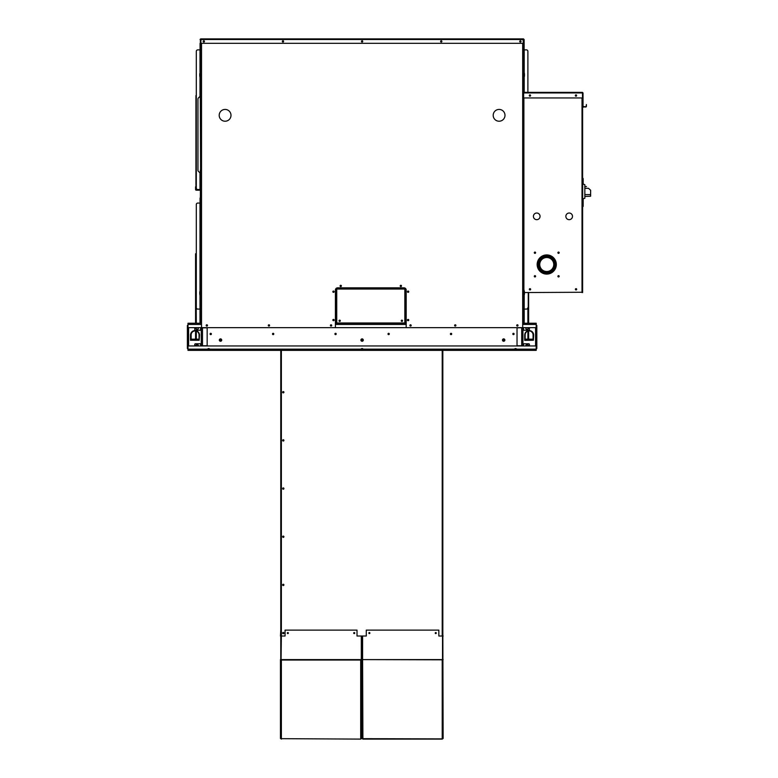<?xml version="1.0" encoding="UTF-8"?>
<svg xmlns="http://www.w3.org/2000/svg" width="778" height="778" viewBox="0 0 778 778"><rect width="100%" height="100%" fill="white"/><g stroke="black" fill="none" stroke-linecap="round" stroke-linejoin="round"><path stroke-width="1.17" d="M200.364 203.068L200.666 197.69L200.063 197.991L200.666 197.388M200.063 197.991L200.063 203.068M200.909 202.98A1.478 1.478 0 0 1 200.529 201.988L200.529 198.137M210.186 350.372A1.225 1.225 0 0 1 210.138 350.372L202.494 350.372A1.225 1.225 0 0 1 202.436 350.372L197.272 350.372M191.125 338.644A4.055 4.055 0 0 0 191.164 339.179A4.055 4.055 0 0 1 191.125 338.644L191.125 334.958A4.055 4.055 0 0 1 195.103 330.903A4.055 4.055 0 0 0 191.125 334.958M584.842 188.325L588.499 188.325C585.922 186.03 585.922 186.03 588.499 188.325L590.619 190.221L590.619 196.231L584.842 196.435M582.625 206.656L582.712 178.181A0.535 0.535 0 0 1 583.16 178.707L582.625 178.707M582.625 199.012L584.842 198.254L584.842 184.668L582.625 183.9M546.74 256.03A8.48 8.48 0 0 0 538.269 264.51A8.48 8.48 0 0 0 546.74 272.99A8.48 8.48 0 0 0 555.22 264.51A8.48 8.48 0 0 0 546.74 256.03M558.536 252.257L558.536 253.171L558.536 252.257M534.943 252.257L534.943 253.171L534.943 252.257M558.536 275.85L558.536 276.764L558.536 275.85M534.943 275.85L534.943 276.764L534.943 275.85M523.468 323.23L523.468 296.651M523.827 309.09L523.827 323.23M523.468 309.09L524.197 309.09L524.197 295.582M527.892 323.23L527.892 307.611A1.478 1.478 0 0 1 526.414 309.09L524.197 309.09L524.197 323.23M528.622 339.179L528.622 330.942M528.622 323.23L528.622 292.557M528.388 345.772L528.262 345.286M528.262 339.179L528.262 331.01M528.262 328.705L528.262 327.655M528.262 323.23L528.262 292.557M283.921 633.068A0.642 0.642 0 0 1 283.28 633.71A0.642 0.642 0 0 1 282.638 633.068A0.642 0.642 0 0 1 283.28 632.426A0.642 0.642 0 0 1 283.921 633.068M283.921 584.9A0.642 0.642 0 0 1 283.28 585.542A0.642 0.642 0 0 1 282.638 584.9A0.642 0.642 0 0 1 283.28 584.259A0.642 0.642 0 0 1 283.921 584.9M283.921 536.732A0.642 0.642 0 0 1 283.28 537.374A0.642 0.642 0 0 1 282.638 536.732A0.642 0.642 0 0 1 283.28 536.091A0.642 0.642 0 0 1 283.921 536.732M283.921 488.565A0.642 0.642 0 0 1 283.28 489.206A0.642 0.642 0 0 1 282.638 488.565A0.642 0.642 0 0 1 283.28 487.923A0.642 0.642 0 0 1 283.921 488.565M283.921 440.397A0.642 0.642 0 0 1 283.28 441.038A0.642 0.642 0 0 1 282.638 440.397A0.642 0.642 0 0 1 283.28 439.755A0.642 0.642 0 0 1 283.921 440.397M283.921 392.229A0.642 0.642 0 0 1 283.28 392.871A0.642 0.642 0 0 1 282.638 392.229A0.642 0.642 0 0 1 283.28 391.587A0.642 0.642 0 0 1 283.921 392.229M436.215 633.068L435.301 633.068L436.215 633.068M369.832 633.068L368.908 633.068L369.832 633.068M354.69 633.068L353.766 633.068L354.69 633.068M288.298 633.068L287.374 633.068L288.298 633.068M281.364 350.372L281.364 636.015L280.77 636.015L280.77 659.481L281.364 659.608L280.77 659.695L281.364 659.822M281.072 659.608L281.364 636.015L285.059 636.015L285.059 630.122L357.014 630.122L357.014 636.015L366.282 636.015L366.282 630.122L438.841 630.122L438.841 636.015L442.225 636.015L442.225 350.372M442.828 636.015L442.828 350.372M582.625 292.256L524.45 292.557M198.283 327.655A1.293 1.293 0 0 1 197.097 329.434A1.293 1.293 0 0 1 195.9 327.655L195.93 328.705M198.205 345.947A1.293 1.293 0 0 0 197.009 344.557A1.293 1.293 0 0 0 195.813 345.947A1.293 1.293 0 0 1 197.097 344.557A1.293 1.293 0 0 1 198.38 345.947M201.881 345.763L201.269 345.947L201.269 327.664L201.881 327.839M202.484 327.839L206.423 327.839A0.739 0.739 0 0 1 207.162 328.579L207.162 345.033A0.739 0.739 0 0 1 206.423 345.763L202.484 345.763L202.484 327.839L201.269 327.839M202.484 345.763L201.269 345.763M194.743 327.655L194.743 329.483A0.739 0.739 0 0 0 195.482 330.222L201.269 330.222M201.269 343.769L195.482 343.769A0.739 0.739 0 0 0 194.743 344.508L194.743 345.947M195.57 323.23L195.57 253.764L195.93 323.23M200.724 202.727L200.724 289.484M200.724 296.593L200.724 323.23M199.995 295.504L199.995 309.09L200.724 309.09M200.724 203.068L199.995 203.068L199.995 290.564M199.995 323.23L199.995 309.09L197.777 309.09A1.478 1.478 0 0 1 196.299 307.611L196.299 204.536A1.478 1.478 0 0 1 197.777 203.068L199.995 203.068M200.364 323.23L200.364 309.09M195.93 255.534L196.299 323.23M195.57 330.942L195.57 339.179M195.93 331.01L195.93 339.179M195.93 345.286L195.813 345.772M195.93 186.885L195.93 95.577L195.93 189.531L199.995 189.861M200.364 39.532L200.364 49.88M200.724 44.239L200.724 49.88L197.777 49.88A1.478 1.478 0 0 0 196.299 51.358L196.299 188.052A1.478 1.478 0 0 0 197.777 189.531L199.995 189.531L199.995 172.901M200.724 49.88L200.724 71.382M200.724 78.481L200.724 94.41M195.93 97.046L196.299 189.861M200.374 190.085A0.729 0.652 -0 0 1 199.995 190.182L196.299 190.182A0.729 0.652 -0 0 1 195.57 189.531L195.93 188.869M195.57 186.885L195.57 188.869M204.468 41.409A0.642 0.642 0 0 1 203.826 42.051A0.642 0.642 0 0 1 203.184 41.409A0.642 0.642 0 0 1 203.826 40.767A0.642 0.642 0 0 1 204.468 41.409M521.007 41.409A0.642 0.642 0 0 1 520.365 42.051A0.642 0.642 0 0 1 519.723 41.409A0.642 0.642 0 0 1 520.365 40.767A0.642 0.642 0 0 1 521.007 41.409M441.875 41.409A0.642 0.642 0 0 1 441.233 42.051A0.642 0.642 0 0 1 440.591 41.409A0.642 0.642 0 0 1 441.233 40.767A0.642 0.642 0 0 1 441.875 41.409M362.743 41.409A0.642 0.642 0 0 1 362.101 42.051A0.642 0.642 0 0 1 361.459 41.409A0.642 0.642 0 0 1 362.101 40.767A0.642 0.642 0 0 1 362.743 41.409M283.61 41.409A0.642 0.642 0 0 1 282.968 42.051A0.642 0.642 0 0 1 282.317 41.409A0.642 0.642 0 0 1 282.968 40.767A0.642 0.642 0 0 1 283.61 41.409M200.063 39.503L200.666 38.9L200.539 43.325L201.142 38.9L200.88 39.503L201.142 38.9L523.059 38.9L523.662 39.503L523.059 38.9L523.361 43.325L523.827 39.532M200.88 39.503L200.88 43.325L523.312 43.325L523.312 39.493L200.88 39.493M523.312 44.375L523.283 323.23L522.69 323.23L522.69 327.061A0.593 0.593 0 0 1 522.096 327.655L406.777 327.655A0.593 0.593 0 0 1 406.184 327.061L406.184 290.048A2.208 2.208 0 0 0 403.976 287.841L337.623 287.841A2.208 2.208 0 0 0 335.406 290.048L335.406 327.061A0.593 0.593 0 0 1 334.812 327.655L202.105 327.655A0.593 0.593 0 0 1 201.512 327.061L201.512 323.23L187.994 323.23L187.994 327.655L536.198 327.655L536.198 323.23L523.283 323.23M200.909 44.375L200.88 43.325M575.973 96.18A0.642 0.642 0 0 1 575.331 95.538A0.642 0.642 0 0 1 575.973 94.897A0.642 0.642 0 0 1 576.624 95.538A0.642 0.642 0 0 1 575.973 96.18M529.935 96.18A0.642 0.642 0 0 1 529.293 95.538A0.642 0.642 0 0 1 529.935 94.897A0.642 0.642 0 0 1 530.577 95.538A0.642 0.642 0 0 1 529.935 96.18M582.43 92.358L583.033 92.952L583.033 106.498L585.805 106.8L583.335 107.101A0.603 0.603 0 0 1 582.732 106.498L582.43 92.358L523.886 92.358L523.633 92.952L582.693 92.952L582.43 92.358L523.886 92.66M523.584 92.952L523.633 98.116M523.954 97.95L523.283 98.116A0.603 0.603 0 0 1 523.283 97.95L523.584 97.95M582.693 92.952L582.693 97.95L523.633 97.95L523.633 92.952M585.805 106.8L586.398 106.498L585.805 107.101M586.398 106.498L586.398 104.524L586.106 106.498M362.383 659.822L362.597 738.672L442.225 738.886L442.225 659.822L362.898 659.608M361.303 659.608L361.605 738.497L361.002 659.608M361.605 659.608L361.605 636.015M280.77 659.608L280.469 738.497L280.469 659.608M280.469 636.015L280.77 630.122M524.469 293.102A11.738 11.738 0 0 1 524.353 294.755L524.353 294.755A11.738 11.738 0 0 0 524.353 291.449L524.353 291.449A11.738 11.738 0 0 1 524.469 293.102L524.353 294.755M523.283 296.35L523.983 296.447M523.283 289.854L523.983 289.756L523.983 293.102M198.39 97.999A1.478 1.478 0 0 0 197.962 99.039L197.962 170.256A1.478 1.478 0 0 0 198.39 171.306L200.607 173.513L200.306 96.083L198.39 97.999L200.909 95.782L200.306 96.083L200.607 94.77A0.603 0.603 0 0 1 200.782 94.342L200.909 94.226M200.306 173.222L200.909 173.513M197.962 99.039L197.962 170.256M582.625 250.633L582.625 248.649L582.625 250.633M582.625 253.531L582.177 277.629M582.177 277.367L582.625 254.455M582.625 107.734L582.625 277.182M582.625 136.257L582.625 134.283L582.625 136.257M582.625 133.359L582.625 131.375L582.625 133.359M200.909 198.225L200.831 198.293A0.535 0.535 0 0 1 200.374 197.768L200.909 197.768M200.909 169.808L200.831 197.768M200.909 170.265L200.374 170.265L200.374 197.768M200.374 170.265A0.535 0.535 0 0 1 200.831 169.74M582.712 198.993L583.16 206.199L583.16 198.828M583.16 184.085L583.16 178.707M583.16 206.199A0.535 0.535 0 0 1 582.712 206.724M546.74 257.508A7.002 7.002 0 0 0 539.738 264.51A7.002 7.002 0 0 0 546.74 271.512A7.002 7.002 0 0 0 553.751 264.51A7.002 7.002 0 0 0 546.74 257.508M582.625 106.839A0.603 0.603 0 0 0 582.732 106.498L582.732 103.989M582.732 102.696L582.625 101.655M362.684 659.695L362.169 660.036M230.998 115.319A5.893 5.893 0 0 1 225.105 121.222A5.893 5.893 0 0 1 219.202 115.319A5.893 5.893 0 0 1 225.105 109.426A5.893 5.893 0 0 1 230.998 115.319M504.99 115.319A5.893 5.893 0 0 1 499.097 121.222A5.893 5.893 0 0 1 493.194 115.319A5.893 5.893 0 0 1 499.097 109.426A5.893 5.893 0 0 1 504.99 115.319M520.822 41.409L519.908 41.409L520.822 41.409M441.69 41.409L440.776 41.409L441.69 41.409M362.558 41.409L361.634 41.409L362.558 41.409M283.425 41.409L282.502 41.409L283.425 41.409M204.293 41.409L203.369 41.409L204.293 41.409M518.002 325.437A0.642 0.642 0 0 1 517.36 326.079A0.642 0.642 0 0 1 516.718 325.437A0.642 0.642 0 0 1 517.36 324.796A0.642 0.642 0 0 1 518.002 325.437M455.898 325.437A0.642 0.642 0 0 1 455.256 326.079A0.642 0.642 0 0 1 454.615 325.437A0.642 0.642 0 0 1 455.256 324.796A0.642 0.642 0 0 1 455.898 325.437M411.183 325.437A0.642 0.642 0 0 1 410.541 326.079A0.642 0.642 0 0 1 409.899 325.437A0.642 0.642 0 0 1 410.541 324.796A0.642 0.642 0 0 1 411.183 325.437M331.691 325.437A0.642 0.642 0 0 1 331.049 326.079A0.642 0.642 0 0 1 330.407 325.437A0.642 0.642 0 0 1 331.049 324.796A0.642 0.642 0 0 1 331.691 325.437M269.587 325.437A0.642 0.642 0 0 1 268.945 326.079A0.642 0.642 0 0 1 268.303 325.437A0.642 0.642 0 0 1 268.945 324.796A0.642 0.642 0 0 1 269.587 325.437M207.483 325.437A0.642 0.642 0 0 1 206.841 326.079A0.642 0.642 0 0 1 206.189 325.437A0.642 0.642 0 0 1 206.841 324.796A0.642 0.642 0 0 1 207.483 325.437M334.141 291.701A0.642 0.642 0 0 1 333.499 292.343A0.642 0.642 0 0 1 332.848 291.701A0.642 0.642 0 0 1 333.499 291.06A0.642 0.642 0 0 1 334.141 291.701M341.377 285.934A0.642 0.642 0 0 1 340.735 286.576A0.642 0.642 0 0 1 340.093 285.934A0.642 0.642 0 0 1 340.735 285.293A0.642 0.642 0 0 1 341.377 285.934M334.141 320.059A0.642 0.642 0 0 1 333.499 320.701A0.642 0.642 0 0 1 332.848 320.059A0.642 0.642 0 0 1 333.499 319.408A0.642 0.642 0 0 1 334.141 320.059M408.742 291.701A0.642 0.642 0 0 1 408.09 292.343A0.642 0.642 0 0 1 407.448 291.701A0.642 0.642 0 0 1 408.09 291.06A0.642 0.642 0 0 1 408.742 291.701M408.742 320.059A0.642 0.642 0 0 1 408.09 320.701A0.642 0.642 0 0 1 407.448 320.059A0.642 0.642 0 0 1 408.09 319.408A0.642 0.642 0 0 1 408.742 320.059M401.497 285.934A0.642 0.642 0 0 1 400.855 286.576A0.642 0.642 0 0 1 400.213 285.934A0.642 0.642 0 0 1 400.855 285.293A0.642 0.642 0 0 1 401.497 285.934M203.768 41.866L204.254 41.244M520.424 41.866L519.937 41.244M200.909 43.325L200.909 323.23M280.77 350.372L280.77 636.015M533.076 334.958A4.055 4.055 0 0 0 529.089 330.903A4.055 4.055 0 0 1 533.076 334.958L533.076 338.644A4.055 4.055 0 0 1 533.037 339.179M514.686 349.76L516.417 349.76L516.592 349.157A1.196 1.196 0 0 0 514.521 349.157L514.686 350.372L514.521 349.157L514.686 350.372L362.966 350.372L521.756 350.372A1.225 1.225 0 0 1 521.707 350.372L514.064 350.372A1.225 1.225 0 0 1 514.005 350.372M524.129 49.88L524.129 39.503M200.666 38.9L523.526 38.9M200.063 43.325L200.063 49.88M200.909 44.482A1.478 1.478 0 0 1 200.529 43.5L200.539 39.503M523.662 39.503L523.662 43.5A1.478 1.478 0 0 1 523.283 44.482M523.827 39.503L524.129 43.325M200.364 43.325L200.364 39.503M404.959 289.017A0.593 0.593 0 0 0 404.891 288.939L404.998 288.093M335.406 322.996L336.008 322.996L336.008 288.745L336.68 288.949A0.593 0.593 0 0 0 336.631 289.017M407.633 320.05L408.557 320.05L407.633 320.05M407.633 291.692L408.557 291.692L407.633 291.692M333.033 320.05L333.957 320.05L333.033 320.05M333.033 291.692L333.957 291.692L333.033 291.692M405.28 288.444L405.581 322.996L406.184 322.996M405.085 288.142L336.504 288.142M199.732 293.043A11.738 11.738 0 0 1 199.849 291.39L199.849 291.39A11.738 11.738 0 0 0 199.849 294.697L199.849 294.697A11.738 11.738 0 0 1 199.732 293.043L199.849 291.39M200.909 289.795L200.218 289.698M200.909 296.282L200.218 296.389L200.218 293.043M363.297 340.074A1.196 1.196 0 0 1 362.101 341.27A1.196 1.196 0 0 1 360.904 340.074A1.196 1.196 0 0 1 362.101 338.877A1.196 1.196 0 0 1 363.297 340.074M221.72 340.074A1.196 1.196 0 0 1 220.524 341.27A1.196 1.196 0 0 1 219.328 340.074A1.196 1.196 0 0 1 220.524 338.877A1.196 1.196 0 0 1 221.72 340.074M504.873 340.074A1.196 1.196 0 0 1 503.677 341.27A1.196 1.196 0 0 1 502.481 340.074A1.196 1.196 0 0 1 503.677 338.877A1.196 1.196 0 0 1 504.873 340.074M336.203 333.966A0.642 0.642 0 0 1 335.561 334.618A0.642 0.642 0 0 1 334.91 333.966A0.642 0.642 0 0 1 335.561 333.324A0.642 0.642 0 0 1 336.203 333.966M273.788 333.966A0.642 0.642 0 0 1 273.146 334.618A0.642 0.642 0 0 1 272.504 333.966A0.642 0.642 0 0 1 273.146 333.324A0.642 0.642 0 0 1 273.788 333.966M389.282 333.966A0.642 0.642 0 0 1 388.64 334.618A0.642 0.642 0 0 1 387.998 333.966A0.642 0.642 0 0 1 388.64 333.324A0.642 0.642 0 0 1 389.282 333.966M451.697 333.966A0.642 0.642 0 0 1 451.046 334.618A0.642 0.642 0 0 1 450.404 333.966A0.642 0.642 0 0 1 451.046 333.324A0.642 0.642 0 0 1 451.697 333.966M211.383 333.966A0.642 0.642 0 0 1 210.731 334.618A0.642 0.642 0 0 1 210.089 333.966A0.642 0.642 0 0 1 210.731 333.324A0.642 0.642 0 0 1 211.383 333.966M514.102 333.966A0.642 0.642 0 0 1 513.461 334.618A0.642 0.642 0 0 1 512.819 333.966A0.642 0.642 0 0 1 513.461 333.324A0.642 0.642 0 0 1 514.102 333.966M190.824 339.801L199.178 339.801L199.178 339.179L190.824 339.179L190.532 340.365L190.532 335.065A4.473 4.473 0 0 1 195.006 330.592A4.473 4.473 0 0 1 199.479 335.065L199.178 339.801M533.377 339.179L525.014 339.179L525.014 339.801L533.377 339.801L533.377 339.179L533.377 340.239L524.722 340.365L524.722 335.065A4.473 4.473 0 0 1 529.196 330.592A4.473 4.473 0 0 1 533.669 335.065L533.377 340.239M187.994 348.534L187.381 348.534L187.381 325.428L187.994 325.428M536.198 348.534L536.82 348.534L536.82 325.428L536.198 325.428M360.914 349.76L363.277 349.76M187.994 349.157L187.994 350.372L207.775 350.372L207.609 349.157L187.994 349.157L187.994 345.947L536.198 345.947L536.198 349.157L516.592 349.157L516.738 349.76M187.994 345.947L187.994 327.655M536.198 345.947L536.198 327.655M207.619 349.137L209.671 349.137M361.07 349.137L363.122 349.137M514.53 349.137L516.582 349.137M199.732 74.931A11.738 11.738 0 0 1 199.849 73.278L199.849 73.278A11.738 11.738 0 0 0 199.849 76.584L199.849 76.584A11.738 11.738 0 0 1 199.732 74.931L199.849 73.278M200.909 71.683L200.218 71.586M200.909 78.179L200.218 78.277L200.218 74.931M527.192 329.434A1.293 1.293 0 0 1 526.084 327.655M198.108 327.655A1.293 1.293 0 0 1 197.009 329.434A1.293 1.293 0 0 1 195.91 327.655M525.996 345.947A1.293 1.293 0 0 1 527.192 344.557M209.506 349.76L209.681 349.157A1.196 1.196 0 0 0 207.609 349.157L207.775 349.76L209.506 349.76L209.506 350.372L362.966 350.372L363.132 349.157A1.196 1.196 0 0 0 361.06 349.157L361.235 350.372L361.06 349.157L209.681 349.157L209.506 350.372L207.775 350.372L207.775 349.76M269.48 325.437A0.535 0.535 0 0 1 268.945 325.982A0.535 0.535 0 0 1 268.4 325.437A0.535 0.535 0 0 1 268.945 324.903A0.535 0.535 0 0 1 269.48 325.437L268.4 325.428M517.895 325.437A0.535 0.535 0 0 1 517.36 325.982A0.535 0.535 0 0 1 516.816 325.437A0.535 0.535 0 0 1 517.36 324.903A0.535 0.535 0 0 1 517.895 325.437L516.816 325.428M331.584 325.437A0.535 0.535 0 0 1 331.049 325.982A0.535 0.535 0 0 1 330.504 325.437A0.535 0.535 0 0 1 331.049 324.903A0.535 0.535 0 0 1 331.584 325.437L330.504 325.428M411.076 325.437A0.535 0.535 0 0 1 410.541 325.982A0.535 0.535 0 0 1 409.996 325.437A0.535 0.535 0 0 1 410.541 324.903A0.535 0.535 0 0 1 411.076 325.437L409.996 325.428M455.791 325.437A0.535 0.535 0 0 1 455.256 325.982A0.535 0.535 0 0 1 454.712 325.437A0.535 0.535 0 0 1 455.256 324.903A0.535 0.535 0 0 1 455.791 325.437L454.712 325.428M207.376 325.437A0.535 0.535 0 0 1 206.841 325.982A0.535 0.535 0 0 1 206.296 325.437A0.535 0.535 0 0 1 206.841 324.903A0.535 0.535 0 0 1 207.376 325.437L206.296 325.428M516.592 349.157L516.417 350.372L536.198 350.372L531.462 350.372L536.198 350.372L536.198 349.157M190.98 339.179A4.055 4.055 0 0 1 190.95 338.644L190.95 334.958A4.055 4.055 0 0 1 195.006 330.903A4.055 4.055 0 0 1 199.061 334.958L199.061 338.644A4.055 4.055 0 0 1 199.022 339.179M525.169 339.179A4.055 4.055 0 0 1 525.14 338.644L525.14 334.958A4.055 4.055 0 0 1 529.196 330.903A4.055 4.055 0 0 1 533.251 334.958L533.251 338.644A4.055 4.055 0 0 1 533.212 339.179M406.184 323.23L335.406 323.23M209.681 349.157L209.506 350.372M361.235 350.372L361.06 349.157M207.775 350.372L207.609 349.157M363.132 349.157L362.966 350.372L363.132 349.157L514.521 349.157M523.283 169.808L523.37 169.74A0.535 0.535 0 0 1 523.818 170.265L523.283 170.265M523.283 198.225L523.37 170.265M523.283 197.768L523.818 197.768L523.818 170.265M523.818 197.768A0.535 0.535 0 0 1 523.37 198.293M524.469 74.989A11.738 11.738 0 0 1 524.353 76.643L524.353 76.643A11.738 11.738 0 0 0 524.353 73.336L524.353 73.336A11.738 11.738 0 0 1 524.469 74.989L524.353 76.643M523.283 78.238L523.983 78.335M523.283 71.751L523.983 71.644L523.983 74.989M354.739 633.068A0.515 0.515 0 0 1 354.223 633.584A0.515 0.515 0 0 1 353.708 633.068A0.515 0.515 0 0 1 354.223 632.553A0.515 0.515 0 0 1 354.739 633.068M288.356 633.068A0.515 0.515 0 0 1 287.841 633.584A0.515 0.515 0 0 1 287.325 633.068A0.515 0.515 0 0 1 287.841 632.553A0.515 0.515 0 0 1 288.356 633.068M280.77 659.695L280.77 738.672L360.7 739.1L361.303 738.672L361.303 659.695L360.7 660.036L361.303 659.481L361.303 636.015M361.303 659.695L360.7 659.822M529.935 95.995L529.935 95.072L529.935 95.995M575.973 95.995L575.973 95.072L575.973 95.995M576.031 289.951A0.642 0.642 0 0 1 575.389 289.309A0.642 0.642 0 0 1 576.031 288.667A0.642 0.642 0 0 1 576.683 289.309A0.642 0.642 0 0 1 576.031 289.951M529.993 289.951A0.642 0.642 0 0 1 529.351 289.309A0.642 0.642 0 0 1 529.993 288.667A0.642 0.642 0 0 1 530.635 289.309A0.642 0.642 0 0 1 529.993 289.951M546.74 274.089A9.589 9.589 0 0 1 537.16 264.51A9.589 9.589 0 0 1 546.74 254.921A9.589 9.589 0 0 1 556.328 264.51A9.589 9.589 0 0 1 546.74 274.089M534.943 253.356A0.642 0.642 0 0 1 534.301 252.714A0.642 0.642 0 0 1 534.943 252.072A0.642 0.642 0 0 1 535.595 252.714A0.642 0.642 0 0 1 534.943 253.356M558.536 253.356A0.642 0.642 0 0 1 557.894 252.714A0.642 0.642 0 0 1 558.536 252.072A0.642 0.642 0 0 1 559.188 252.714A0.642 0.642 0 0 1 558.536 253.356M558.536 276.949A0.642 0.642 0 0 1 557.894 276.307A0.642 0.642 0 0 1 558.536 275.665A0.642 0.642 0 0 1 559.188 276.307A0.642 0.642 0 0 1 558.536 276.949M534.943 276.949A0.642 0.642 0 0 1 534.301 276.307A0.642 0.642 0 0 1 534.943 275.665A0.642 0.642 0 0 1 535.595 276.307A0.642 0.642 0 0 1 534.943 276.949M569.175 219.668A3.316 3.316 0 0 1 565.859 216.352A3.316 3.316 0 0 1 569.175 213.026A3.316 3.316 0 0 1 572.491 216.352A3.316 3.316 0 0 1 569.175 219.668M536.742 219.668A3.316 3.316 0 0 1 533.416 216.352A3.316 3.316 0 0 1 536.742 213.026A3.316 3.316 0 0 1 540.058 216.352A3.316 3.316 0 0 1 536.742 219.668M582.625 292.557L582.625 97.95M582.625 254.105L582.625 253.181M199.061 334.958A4.055 4.055 0 0 0 195.103 330.903M529.089 330.903A4.055 4.055 0 0 0 525.14 334.958M187.994 350.372L192.73 350.372M525.821 345.947A1.293 1.293 0 0 1 527.105 344.557A1.293 1.293 0 0 1 528.388 345.947M528.291 327.655A1.293 1.293 0 0 1 527.105 329.434A1.293 1.293 0 0 1 525.909 327.655M522.31 327.655L522.933 327.655M522.933 327.664L517.769 327.839A0.739 0.739 0 0 0 517.03 328.579L517.03 345.033A0.739 0.739 0 0 0 517.769 345.763L522.933 345.763L522.933 327.839M522.933 345.763L522.31 345.763M522.933 343.769L523.526 343.769L523.526 345.947M523.526 327.655L523.526 330.222L522.933 330.222M529.448 345.947L529.448 344.508A0.739 0.739 0 0 0 528.709 343.769L523.526 343.769M523.526 330.222L528.709 330.222A0.739 0.739 0 0 0 529.448 329.483L529.448 327.655M211.101 333.966L210.371 333.966L211.101 333.966M273.516 333.966L272.777 333.966L273.516 333.966M335.921 333.966L335.192 333.966L335.921 333.966M389.01 333.966L388.271 333.966L389.01 333.966M451.415 333.966L450.686 333.966L451.415 333.966M513.83 333.966L513.091 333.966L513.83 333.966M219.347 340.287L221.701 340.287M360.924 340.287L363.277 340.287M502.5 340.287L504.854 340.287M523.468 71.44L523.468 44.239M523.468 92.524L523.468 78.549M523.827 43.325L523.827 49.88M524.197 72.529L524.197 49.88L523.468 49.88M524.197 49.88L526.414 49.88A1.478 1.478 0 0 1 527.892 51.358L527.892 92.358M582.625 232.447L582.625 233.731L582.625 232.447M435.242 633.068A0.515 0.515 0 0 0 435.758 633.584A0.515 0.515 0 0 0 436.273 633.068A0.515 0.515 0 0 0 435.758 632.553A0.515 0.515 0 0 0 435.242 633.068M368.85 633.068A0.515 0.515 0 0 0 369.365 633.584A0.515 0.515 0 0 0 369.881 633.068A0.515 0.515 0 0 0 369.365 632.553A0.515 0.515 0 0 0 368.85 633.068M442.828 630.122L443.129 738.283M443.129 636.015L442.526 636.015L442.526 659.608L443.129 659.608M438.841 636.015L442.526 636.015M442.828 659.608L442.828 738.283M442.828 731.281L442.526 659.608L362.597 659.608L362.597 636.015L361.994 636.015L361.994 659.608L362.597 659.608M361.994 659.608L361.994 738.283M362.295 738.283L362.295 659.608M402.547 320.789A0.642 0.642 0 0 1 401.905 321.431A0.642 0.642 0 0 1 401.263 320.789A0.642 0.642 0 0 1 401.905 320.147A0.642 0.642 0 0 1 402.547 320.789M340.326 320.789A0.642 0.642 0 0 1 339.685 321.431A0.642 0.642 0 0 1 339.043 320.789A0.642 0.642 0 0 1 339.685 320.147A0.642 0.642 0 0 1 340.326 320.789M401.322 285.925L400.398 285.925L401.322 285.925M341.192 285.925L340.268 285.925L341.192 285.925M405.153 288.91L405.153 322.996L405.455 288.91L336.135 288.91L336.135 322.413L336.436 288.91M405.153 322.996L336.436 322.996L336.436 322.413M336.135 322.413L336.436 322.996M336.602 288.745L336.602 288.093M340.142 320.75L339.218 320.75L340.142 320.75M402.372 320.75L401.448 320.75L402.372 320.75M361.994 738.497L362.898 739.1L442.225 739.1L443.129 738.497M442.225 738.886L442.828 738.575M362.898 738.886L362.597 659.695M442.526 738.575L442.526 731.281M554.481 264.51A7.741 7.741 0 0 1 546.74 272.251A7.741 7.741 0 0 1 538.998 264.51A7.741 7.741 0 0 1 546.74 256.769A7.741 7.741 0 0 1 554.481 264.51M535.41 252.714L534.486 252.714L535.41 252.714M559.003 252.714L558.079 252.714L559.003 252.714M535.41 276.307L534.486 276.307L535.41 276.307M559.003 276.307L558.079 276.307L559.003 276.307M529.993 289.766L529.993 288.842L529.993 289.766M576.031 289.766L576.031 288.842L576.031 289.766M582.625 291.993A0.603 0.603 0 0 0 582.625 291.954L582.625 278.407L582.625 291.954M582.032 277.804L582.625 278.407L582.032 278.193M590.619 194.597L584.842 194.597M527.892 345.947L527.892 344.829M527.892 339.179L527.892 331.117M527.892 329.162L527.892 327.655M200.666 330.222L200.666 327.655M200.666 345.947L200.666 343.769M196.299 327.655L196.299 329.162M196.299 331.117L196.299 339.179M196.299 344.829L196.299 345.947M199.995 49.88L199.995 72.451M199.995 77.392L199.995 96.394M582.712 183.929L582.712 178.707M201.512 43.325L201.512 323.23M522.69 323.23L522.69 43.325M188.597 327.655L188.597 345.947M535.595 345.947L535.595 327.655M199.178 340.239L190.824 340.239M187.994 324.445L201.512 324.445M335.406 324.445L406.184 324.445M522.69 324.445L536.198 324.445M281.364 739.1L281.364 660.036L360.7 660.036L360.7 739.1M360.7 659.608L281.364 659.608M523.886 98.116L523.886 289.601M582.022 292.557L582.022 97.95M575.817 289.708L575.817 288.901M575.817 95.966L575.817 95.101M521.707 327.839L521.707 345.763M504.854 339.83L502.5 339.83M363.268 339.83L360.924 339.83M221.691 339.83L219.347 339.83M524.197 92.358L524.197 77.469M404.852 322.996L404.852 289.046L336.738 289.046L336.738 322.996M586.495 186.545L584.842 186.487M524.353 291.449L524.255 290.855M199.849 294.697L199.946 295.28M199.849 76.584L199.946 77.168M524.353 73.336L524.255 72.753"/></g></svg>

